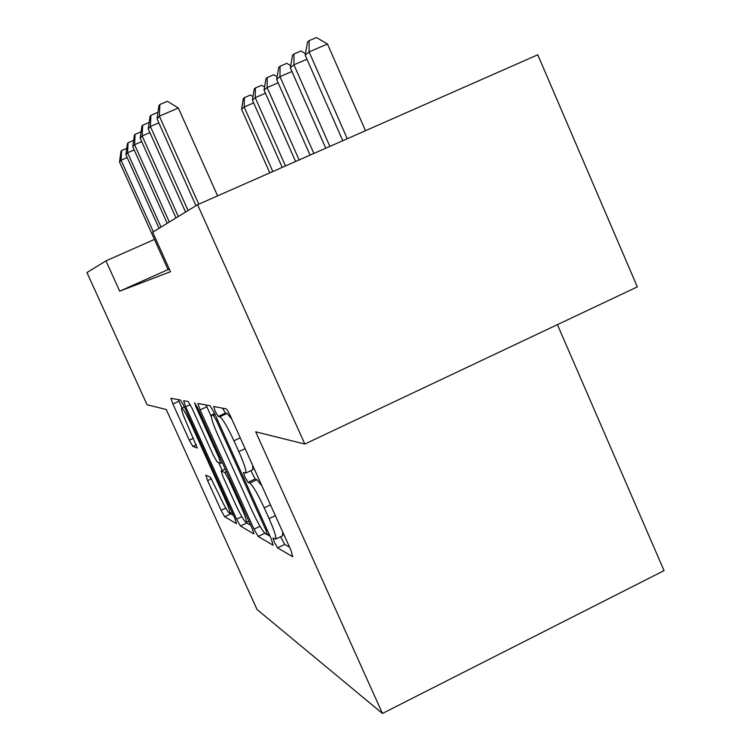 <?xml version="1.0" encoding="UTF-8"?>
<svg xmlns="http://www.w3.org/2000/svg" width="751" height="751" viewBox="0 0 751 751"><rect width="100%" height="100%" fill="white"/><g stroke="black" fill="none" stroke-linecap="round" stroke-linejoin="round"><path stroke-width="1.13" d="M274.434 542.391L277.598 547.855L292.777 556.782L290.956 550.286L230.651 416.552C228.529 411.999 226.999 409.426 226.06 408.835L213.669 406.498L215.227 411.285L218.25 416.43L219.808 416.777C222.653 418.664 227.375 426.662 233.955 440.79L238.856 451.633C244.206 463.799 246.516 470.943 245.774 473.064L243.437 472.463L244.92 477.045L248.018 482.349L249.745 483.081C252.824 485.503 257.649 493.754 264.221 507.845L269.083 518.622C274.265 530.384 276.462 537.209 275.692 539.115L273.017 538.016L274.434 542.391M280.602 536.749L284.704 544.428L289.548 547.169M222.493 408.15L225.45 413.078L227.046 413.416L219.808 416.777M250.862 470.661L255.171 478.96L256.936 479.673L249.745 483.081M205.83 475.13L207.614 480.602L221.085 510.323L224.699 516.763L236.509 523.7L234.763 518.143L184.173 406.469L180.503 400.067L170.89 398.255L172.88 404.019L189.271 440.161L192.8 446.394L197.269 448.009L186.99 423.94C183.056 415.078 181.263 409.849 181.611 408.244C183.075 408.488 186.408 414.158 191.618 425.273L224.746 498.42C228.557 507 230.257 511.975 229.844 513.337C228.22 512.82 224.774 506.934 219.499 495.688L210.43 477.279L205.83 475.13M166.281 409.52L147.046 404.733L86.947 272.547L105.966 260.879L119.709 291.181L170.477 271.702L152.688 232.228L197.579 204.694L304.812 444.048L255.687 431.806L382.447 713.45L257.039 609.502L166.281 409.52M253.998 529.145L258.175 536.439L273.12 545.226L271.308 539.049L214.392 413.022L210.13 405.765L197.926 403.475L200.066 409.915L253.998 529.145L260.024 526.254M253.707 533.811L240.47 526.029L236.593 519.194L185.694 406.798L183.619 400.715L188.172 401.541L192.003 408.159L213.246 455.115L217.17 461.94L220.747 463.292L218.701 457.181L196.124 407.277L194.631 402.818L197.466 407.558L251.932 527.962L253.932 533.708M168.046 269.609L119.709 291.181M168.102 269.75L169.397 269.309M382.447 713.45L664.053 570.619L557.42 324.648M197.579 204.694L537.763 54.785L637.317 286.882L304.812 444.048M154.443 239.438L105.966 260.879M282.658 535.754L282.667 531.896M262.005 486.075L256.936 479.673M252.73 469.779L252.674 465.385M231.881 419.274L227.046 413.416M206.046 404.977L211.303 416.692M264.286 532.6L264.868 533.219L258.175 536.439M267.487 534.693L269.985 536.111M267.3 534.712L266.023 530.384L216.344 420.391L213.368 415.322L211.425 415.078C210.815 417.303 213.115 424.315 218.325 436.096L251.566 509.666C257.734 522.921 262.352 530.919 265.432 533.651L267.3 534.712M250.674 525.202L246.797 523.006L240.47 526.029M246.272 522.452L246.797 523.006M222.202 470.445L218.607 462.513M235.204 503.621C240.827 515.608 244.535 521.87 246.347 522.396C246.844 520.95 245.089 515.712 241.09 506.681L228.764 479.429L224.746 472.435L221.113 470.961L223.113 476.913L235.204 503.621M178.212 399.626L182.014 408.056M230.088 513.215L233.58 515.533M365.493 130.702L327.474 44.018L309.102 51.903L305.188 55.236L342.775 140.709M347.272 138.728L309.102 51.903L309.093 40.685L316.424 37.55L327.474 44.018M305.188 55.236L307.516 42.075L309.093 40.685M217.612 195.87L178.344 108.013L159.353 116.161L198.78 204.169M157.034 118.827L158.93 105.647L159.869 104.53L159.353 116.161L157.034 118.827L195.955 205.69M159.869 104.53L167.445 101.282L178.344 108.013M329.877 146.398L293.923 64.793L290.327 67.843L325.746 148.219M306.934 59.207L293.923 64.793L293.96 54.006L300.991 50.993L305.469 53.631M290.327 67.843L292.514 55.283L293.96 54.006M313.88 153.448L279.973 76.64L276.659 79.446L310.088 155.119M291.932 71.486L279.973 76.64L280.057 66.248L286.816 63.347L290.703 65.656M276.659 79.446L278.724 67.421L280.057 66.248M299.133 159.944L267.121 87.548L264.061 90.148L295.622 161.493M278.142 82.798L267.121 87.548L267.234 77.541L273.74 74.743L277.119 76.762M264.061 90.148L266.004 78.62L267.234 77.541M285.493 165.952L255.227 97.649L252.392 100.052L282.235 167.389M265.432 93.246L255.227 97.649L255.378 87.98L261.648 85.276L264.587 87.041M252.392 100.052L254.232 88.975L255.378 87.98M158.836 122.854L150.378 126.487L188.079 210.524M148.257 128.928L150.05 116.349L150.904 115.316L150.378 126.487L148.257 128.928L185.563 212.064M150.904 115.316L157.973 112.284M149.909 132.617L142.146 135.959L178.325 216.504M140.193 138.212L141.883 126.168L142.671 125.22L142.146 135.959L140.193 138.212L176.006 217.921M142.671 125.22L149.177 122.432M141.723 141.601L134.57 144.68L169.341 222.014M132.767 146.755L134.373 135.218L135.096 134.345L134.57 144.68L132.767 146.755L167.21 223.319M135.096 134.345L141.104 131.763M134.176 149.89L127.567 152.744L161.043 227.102M125.896 154.659L127.426 143.582L128.092 142.774L127.567 152.744L125.896 154.659L159.062 228.313M128.092 142.774L133.65 140.381M272.829 171.528L244.197 107.008L241.569 109.242L269.806 172.861M253.669 102.915L244.197 107.008L244.375 97.658L250.421 95.058L252.965 96.597M241.569 109.242L243.315 98.597L244.375 97.658M127.201 157.56L121.08 160.207L153.354 231.815M119.531 161.991L120.986 151.326L121.606 150.585L121.08 160.207L119.531 161.991L168.13 269.806M121.606 150.585L126.769 148.36M284.704 544.428L277.598 547.855M225.45 413.078L218.25 416.43M255.171 478.96L248.018 482.349M275.326 515.637L269.083 518.622M270.473 504.86L264.221 507.845M245.136 448.676L238.856 451.633M240.245 437.842L233.955 440.79M206.825 406.789L200.066 409.915M267.149 529.84L266.023 530.384M217.48 419.865L216.344 420.391M215.077 414.524L213.368 415.322M214.673 413.632L211.81 414.965M241.831 516.697L236.593 519.194M190.285 404.667L185.694 406.798M219.696 456.711L218.701 457.181M197.119 406.817L196.124 407.277M242.085 506.202L241.09 506.681M229.759 478.95L228.764 479.429M226.445 471.628L224.746 472.435M225.281 469.046L221.245 470.943M225.638 497.997L224.746 498.42M192.509 424.859L191.618 425.273M196.349 444.733L192.8 446.394M193.458 438.209L189.271 440.161M178.916 401.231L172.88 404.019M230.688 513.909L224.699 516.763M225.769 508.098L221.085 510.323M211.538 478.753L207.614 480.602M282.855 535.66L275.692 539.115M252.993 469.657L245.774 473.064M269.018 533.961L267.44 534.721M214.645 413.585L211.698 414.956M222.334 462.541L220.747 463.292M248.863 521.194L246.347 522.396M225.262 469.009L221.179 470.933M232.097 512.257L229.844 513.337M184.399 406.958L181.78 408.168"/></g></svg>
